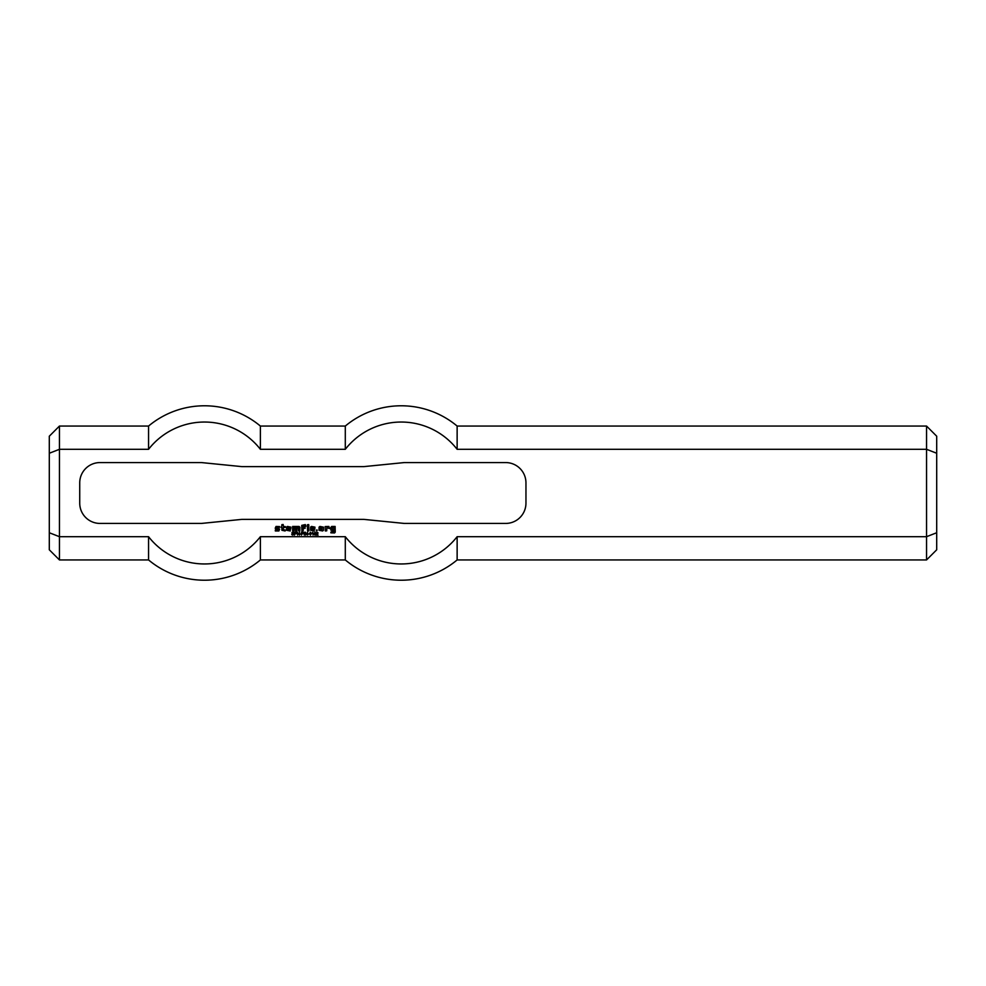 <?xml version="1.0" encoding="UTF-8"?>
<svg xmlns="http://www.w3.org/2000/svg" width="986" height="986" viewBox="0 0 986 986"><rect width="100%" height="100%" fill="white"/><g stroke="black" fill="none" stroke-linecap="round" stroke-linejoin="round"><path stroke-width="0.74" stroke-dasharray="4.93 3.7" d="M295.64 532.526L294.9 533.562L296.182 533.426L295.64 532.526M294.9 533.907L294.518 535.09L294.518 532.181L296.416 532.354L296.503 533.648L294.9 533.907M301.063 533.857L299.966 534.215L301.063 533.857M304.662 532.181L304.28 535.09L304.662 532.181M305.697 532.81L305.697 535.09L305.327 532.181L307.25 534.461L307.62 532.181L307.62 535.09L305.697 532.81M312.845 532.169L313.067 535.09L312.71 532.822L311.995 533.253L312.845 532.169M316.839 534.56L318.108 535.09L316.198 535.09L317.738 532.97L316.26 533.019L317.209 532.169L318.108 532.982L316.839 534.56M281.725 526.438L281.873 524.638L283.142 524.49L283.426 526.438L285.274 526.573L285.139 527.424L283.29 527.572L283.29 529.704L285.139 529.987L285.139 530.986L281.873 530.271L281.873 527.572L281.022 527.288L281.725 526.438M288.257 528.989L289.539 527.572L287.974 527.572L287.974 529.839L290.241 529.987L290.241 530.986L286.556 530.271L286.556 527.14L287.407 526.438L290.956 527.14L290.808 528.989L288.257 528.989M292.657 530.973L292.657 526.438L299.054 526.438L299.904 527.288L299.756 530.973L298.487 530.838L298.339 527.424L296.922 527.572L296.774 530.973L295.504 530.838L295.504 527.572L294.075 527.424L293.939 530.838L292.657 530.973M320.487 529.42L319.07 529.42L319.07 527.14L319.92 526.438L323.47 527.14L323.47 530.271L322.619 530.973L319.07 530.271L321.904 529.704L321.904 527.707L320.487 527.855L320.487 529.42M307.57 530.973L307.422 527.288L308.704 527.14L308.852 530.838L307.57 530.973M312.254 528.989L313.536 528.274L313.388 527.424L311.97 527.572L311.97 529.839L314.238 529.987L314.238 530.973L310.553 530.271L310.553 527.14L311.403 526.438L314.953 527.14L314.805 528.989L312.254 528.989M332.418 529.704L333.699 529.704L333.699 530.973L330.852 530.123L330.852 527.424L331.703 526.438L335.117 526.438L335.252 532.12L334.55 532.97L330.852 532.822L331 531.972L333.983 531.836L333.983 527.855L332.27 527.855L332.418 529.704M307.57 526.29L307.422 524.737L308.704 524.589L308.852 526.154L307.57 526.29M316.37 530.973L316.37 529.987L317.369 530.123L316.37 530.973M276.043 528.989L275.193 528.274L276.043 526.438L279.593 526.573L279.457 527.424L276.61 527.72L279.593 529.137L278.89 530.973L275.34 530.973L275.34 529.987L278.323 529.704L276.043 528.989M301.889 530.986L301.728 525.378L305.303 524.589L306.005 526.29L303.17 525.587L303.17 527.288L305.019 527.424L305.155 528.286L303.306 528.422L303.17 530.838L301.889 530.986M325.318 530.973L325.17 526.573L328.868 526.438L329.583 528.57L326.884 527.707L326.736 530.838L325.318 530.973M310.417 532.465L310.417 534.843L310.417 532.465M310.417 535.139L309.468 533.66L310.417 532.169L311.366 533.66L310.417 535.139M309.173 533.857L308.076 534.215L309.173 533.857M314.953 533.525L314.965 534.843L314.953 533.525M315.015 532.169L315.828 532.896L314.694 532.563L314.324 533.586L315.89 534.141L314.978 535.139L313.967 533.734L315.015 532.169M302.628 532.526L301.889 533.562L303.17 533.426L302.628 532.526M301.889 533.907L301.506 535.09L301.506 532.181L303.405 532.354L303.478 533.648L301.889 533.907M297.587 532.81L297.587 535.09L297.217 532.181L299.14 534.461L299.51 532.181L299.51 535.09L297.587 532.81M292.263 535.028L291.683 534.153L293.618 534.301L291.918 532.526L293.384 532.243L293.902 533.007L292.164 532.908L293.865 534.708L292.263 535.028M525.957 482.857A20.287 20.287 0 0 0 505.682 462.57L404.26 462.57L363.698 466.637L241.989 466.637L201.427 462.57L100.005 462.57A20.287 20.287 0 0 0 79.73 482.857L79.73 503.143A20.287 20.287 0 0 0 100.005 523.43L201.427 523.43L241.989 519.363L363.698 519.363L404.26 523.43L505.682 523.43A20.287 20.287 0 0 0 525.957 503.143L525.957 482.857M49.3 532.748L49.3 453.252L59.443 449.308L59.443 536.692L49.3 532.748L49.3 549.794M148.553 559.937L148.553 536.692L59.443 536.692L59.443 559.937M49.3 453.252L49.3 436.206M59.443 426.063L59.443 449.308L148.553 449.308L148.553 426.063M936.7 436.206L936.7 549.794M926.557 559.937L926.557 426.063M936.7 532.748L926.557 536.692L457.134 536.692A70.967 70.967 0 0 1 345.297 536.692L345.297 559.937M936.7 453.252L926.557 449.308L457.134 449.308L457.134 426.063M457.134 449.308A70.967 70.967 0 0 0 345.297 449.308L260.39 449.308A70.967 70.967 0 0 0 148.553 449.308M148.553 536.692A70.967 70.967 0 0 0 260.39 536.692L260.39 559.937M457.134 559.937L457.134 536.692M260.39 449.308L260.39 426.063M345.297 449.308L345.297 426.063"/><path stroke-width="1.48" d="M295.64 532.526L294.9 533.562L296.182 533.426L295.64 532.526M294.9 533.907L294.518 535.09L294.518 532.181L296.416 532.354L296.503 533.648L294.9 533.907M301.063 533.857L299.966 534.215L301.063 533.857M304.662 532.181L304.28 535.09L304.662 532.181M305.697 532.81L305.697 535.09L305.327 532.181L307.25 534.461L307.62 532.181L307.62 535.09L305.697 532.81M312.845 532.169L313.067 535.09L312.71 532.822L311.995 533.253L312.845 532.169M316.839 534.56L318.108 535.09L316.198 535.09L317.738 532.97L316.26 533.019L317.209 532.169L318.108 532.982L316.839 534.56M281.725 526.438L281.873 524.638L283.142 524.49L283.426 526.438L285.274 526.573L285.139 527.424L283.29 527.572L283.29 529.704L285.139 529.987L285.139 530.986L281.873 530.271L281.873 527.572L281.022 527.288L281.725 526.438M288.257 528.989L289.539 527.572L287.974 527.572L287.974 529.839L290.241 529.987L290.241 530.986L286.556 530.271L286.556 527.14L287.407 526.438L290.956 527.14L290.808 528.989L288.257 528.989M292.657 530.973L292.657 526.438L299.054 526.438L299.904 527.288L299.756 530.973L298.487 530.838L298.339 527.424L296.922 527.572L296.774 530.973L295.504 530.838L295.504 527.572L294.075 527.424L293.939 530.838L292.657 530.973M320.487 529.42L319.07 529.42L319.07 527.14L319.92 526.438L323.47 527.14L323.47 530.271L322.619 530.973L319.07 530.271L321.904 529.704L321.904 527.707L320.487 527.855L320.487 529.42M307.57 530.973L307.422 527.288L308.704 527.14L308.852 530.838L307.57 530.973M312.254 528.989L313.536 528.274L313.388 527.424L311.97 527.572L311.97 529.839L314.238 529.987L314.238 530.973L310.553 530.271L310.553 527.14L311.403 526.438L314.953 527.14L314.805 528.989L312.254 528.989M332.418 529.704L333.699 529.704L333.699 530.973L330.852 530.123L330.852 527.424L331.703 526.438L335.117 526.438L335.252 532.12L334.55 532.97L330.852 532.822L331 531.972L333.983 531.836L333.983 527.855L332.27 527.855L332.418 529.704M307.57 526.29L307.422 524.737L308.704 524.589L308.852 526.154L307.57 526.29M316.37 530.973L316.37 529.987L317.369 530.123L316.37 530.973M276.043 528.989L275.193 528.274L276.043 526.438L279.593 526.573L279.457 527.424L276.61 527.72L279.593 529.137L278.89 530.973L275.34 530.973L275.34 529.987L278.323 529.704L276.043 528.989M301.889 530.986L301.728 525.378L305.303 524.589L306.005 526.29L303.17 525.587L303.17 527.288L305.019 527.424L305.155 528.286L303.306 528.422L303.17 530.838L301.889 530.986M325.318 530.973L325.17 526.573L328.868 526.438L329.583 528.57L326.884 527.707L326.736 530.838L325.318 530.973M310.417 532.465L310.417 534.843L310.417 532.465M310.417 535.139L309.468 533.66L310.417 532.169L311.366 533.66L310.417 535.139M309.173 533.857L308.076 534.215L309.173 533.857M314.953 533.525L314.965 534.843L314.953 533.525M315.015 532.169L315.828 532.896L314.694 532.563L314.324 533.586L315.89 534.141L314.978 535.139L313.967 533.734L315.015 532.169M302.628 532.526L301.889 533.562L303.17 533.426L302.628 532.526M301.889 533.907L301.506 535.09L301.506 532.181L303.405 532.354L303.478 533.648L301.889 533.907M297.587 532.81L297.587 535.09L297.217 532.181L299.14 534.461L299.51 532.181L299.51 535.09L297.587 532.81M292.263 535.028L291.683 534.153L293.618 534.301L291.918 532.526L293.384 532.243L293.902 533.007L292.164 532.908L293.865 534.708L292.263 535.028M505.682 462.57A20.287 20.287 0 0 1 525.957 482.857L525.957 503.143A20.287 20.287 0 0 1 505.682 523.43L404.26 523.43L363.698 519.363L241.989 519.363L201.427 523.43L100.005 523.43A20.287 20.287 0 0 1 79.73 503.143L79.73 482.857A20.287 20.287 0 0 1 100.005 462.57L201.427 462.57L241.989 466.637L363.698 466.637L404.26 462.57L505.682 462.57M457.134 536.692A70.967 70.967 0 0 1 345.297 536.692L260.39 536.692A70.967 70.967 0 0 1 148.553 536.692L59.443 536.692L59.443 449.308L148.553 449.308A70.967 70.967 0 0 1 260.39 449.308L345.297 449.308A70.967 70.967 0 0 1 457.134 449.308L926.557 449.308L926.557 559.937L936.7 549.794L936.7 532.748L926.557 536.692L457.134 536.692L457.134 559.937L926.557 559.937M49.3 453.252L49.3 436.206L59.443 426.063L59.443 449.308L49.3 453.252L49.3 532.748L59.443 536.692L59.443 559.937L148.553 559.937A87.224 87.224 0 0 0 260.39 559.937L345.297 559.937A87.224 87.224 0 0 0 457.134 559.937M49.3 532.748L49.3 549.794L59.443 559.937M59.443 426.063L148.553 426.063L148.553 449.308M936.7 532.748L936.7 453.252L926.557 449.308L926.557 426.063L936.7 436.206L936.7 453.252M345.297 559.937L345.297 536.692L260.39 536.692L260.39 559.937M148.553 536.692L148.553 559.937M148.553 426.063A87.224 87.224 0 0 1 260.39 426.063L260.39 449.308M926.557 426.063L457.134 426.063L457.134 449.308M457.134 426.063A87.224 87.224 0 0 0 345.297 426.063L345.297 449.308M260.39 426.063L345.297 426.063"/></g></svg>
